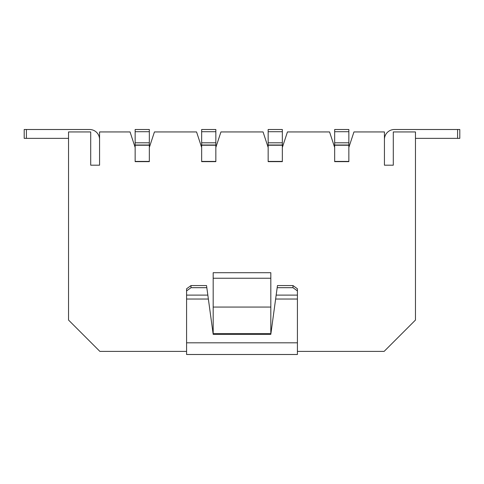 <?xml version="1.0" encoding="UTF-8"?>
<svg xmlns="http://www.w3.org/2000/svg" width="484" height="484" viewBox="0 0 484 484"><rect width="100%" height="100%" fill="white"/><g stroke="black" fill="none" stroke-linecap="round" stroke-linejoin="round"><path stroke-width="0.73" d="M297.418 351.396L384.114 351.396L415.466 320.051L415.466 131.938L393.298 131.938L393.298 165.189L384.429 165.189L384.429 131.938L353.949 131.938L348.849 147.457L348.849 161.644L334.662 161.644L334.662 147.457L329.562 131.938L287.442 131.938L282.347 147.457L282.347 161.644L268.16 161.644L268.16 147.457L263.06 131.938L220.94 131.938L215.84 147.457L215.84 161.644L201.653 161.644L201.653 147.457L196.558 131.938L154.438 131.938L149.338 147.457L149.338 161.644L135.151 161.644L135.151 147.457L130.051 131.938L99.571 131.938L99.571 165.189L90.702 165.189L99.571 165.189L99.571 139.471A9.976 9.976 0 0 0 89.594 129.5L26.414 129.5L26.414 138.363L68.534 138.363M213.184 307.062L270.816 307.062L270.816 333.664L213.184 333.664L213.184 272.704L270.816 272.704L270.816 278.246L213.184 278.246M186.582 351.396L99.885 351.396L68.534 320.051L68.534 131.938L90.702 131.938L90.702 165.189L90.702 139.471M270.816 307.062L270.816 278.246M282.347 142.798L282.347 129.5L268.16 129.5L268.16 145.012L282.347 145.012L282.347 142.798L268.16 142.798M282.347 145.012L282.347 161.644L268.16 161.644L282.347 161.644M282.347 145.242L268.16 145.242L268.16 161.644M149.338 142.798L149.338 129.5L135.151 129.5L135.151 145.012L149.338 145.012L149.338 142.798L135.151 142.798M149.338 145.012L149.338 161.644L135.151 161.644L149.338 161.644M149.338 145.242L135.151 145.242L135.151 161.644M348.849 161.644L348.849 129.5L334.662 129.5L334.662 145.012L348.849 145.012L334.662 145.012L334.662 161.644L348.849 161.644L334.662 161.644M292.983 285.56L277.471 285.56L277.181 287.684L292.983 287.684L292.983 285.56L297.418 288.791L297.418 354.5L186.582 354.5L186.582 288.791L191.017 285.56L191.017 287.684L186.582 290.914M191.017 287.684L206.819 287.684L206.529 285.56L191.017 285.56M297.418 295.113L276.164 295.113L277.181 287.684M292.983 287.684L297.418 290.914M206.819 287.684L207.836 295.113L186.582 295.113M276.164 295.113L270.816 334.329L213.184 334.329L207.836 295.113M297.418 354.5L186.582 354.5M215.84 142.798L215.84 129.5L201.653 129.5L201.653 145.012L215.84 145.012L215.84 142.798L201.653 142.798M215.84 145.012L215.84 161.644L201.653 161.644L201.653 145.012M415.466 138.363L459.8 138.363L459.8 129.5L394.406 129.5A9.976 9.976 0 0 0 384.429 139.471L384.429 165.189L393.298 165.189L393.298 139.471M26.414 138.363L24.2 138.363L24.2 129.5L26.414 129.5M282.347 131.715L268.16 131.715M282.347 161.414L268.16 161.414M149.338 131.715L135.151 131.715M149.338 161.414L135.151 161.414M348.849 131.715L334.662 131.715M348.849 142.798L334.662 142.798M348.849 145.242L334.662 145.242M348.849 161.414L334.662 161.414M297.418 299.033L275.632 299.033M208.368 299.033L186.582 299.033M297.418 342.811L186.582 342.811M215.84 131.715L201.653 131.715M215.84 145.242L201.653 145.242M215.84 161.414L201.653 161.414M457.586 129.5L457.586 138.363"/></g></svg>
